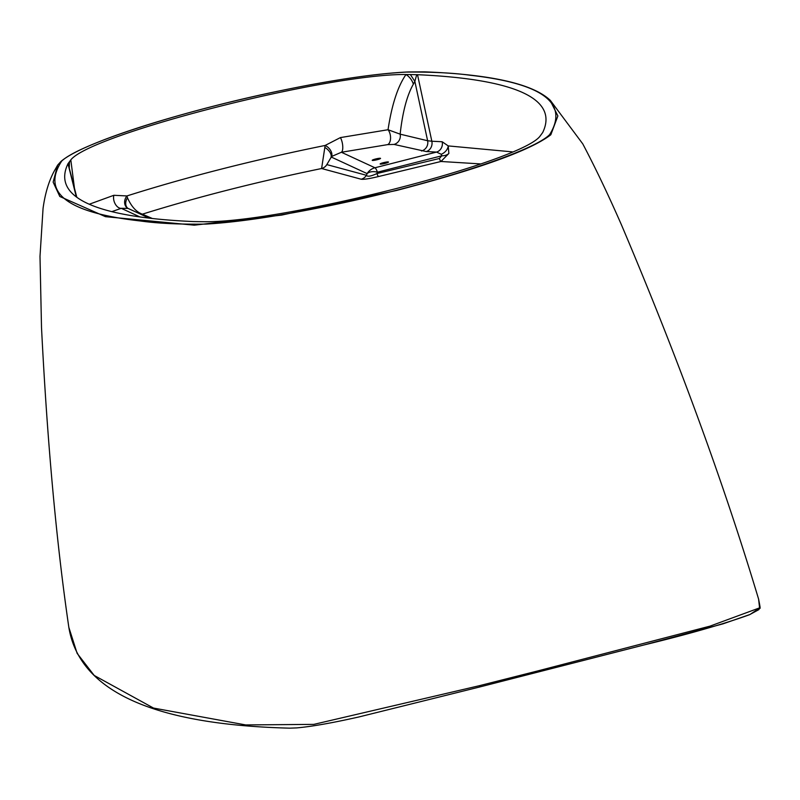 <?xml version="1.0" encoding="UTF-8"?>
<svg xmlns="http://www.w3.org/2000/svg" width="800" height="800" viewBox="0 0 800 800"><rect width="100%" height="100%" fill="white"/><g stroke="black" fill="none" stroke-linecap="round" stroke-linejoin="round"><path stroke-width="1.2" d="M759.01 608.43L750.01 614.49L722.96 623.86L644.65 644.78L479.73 686.96M537.79 670.92L710 626.14L759.57 607.87L758.6 599.13C761.35 613.13 759.69 606.04 758.94 609.58L749.54 614.71C723.75 624.07 688.45 634.18 643.65 645.05L479.66 686.99L479.51 685.67L537.79 670.92M549.66 134.57C569.16 103.23 542.71 83.46 470.29 75.27C453.36 72.92 431.99 71.86 406.19 72.09C374.87 73.76 333.75 79.8 282.85 90.21C184.16 110.25 79.6 143.74 61.7 161.08C41.05 192.82 67.41 212.81 140.77 221.03C157.9 223.43 179.58 224.45 205.81 224.1C237.74 222.26 279.23 216.07 330.27 205.54C429.64 185.19 533.34 151.65 549.66 134.57A1.71 1.66 -133.3 0 1 550.83 134.76C530.69 150.27 479.29 168.84 396.63 190.45L281.64 215.09L194.26 225.17L105.45 216.67L59.81 196.49L53.14 182.13L57.65 165.12L53.99 171.54C48.7 181.55 45.05 193.83 43.06 208.4L40 256.38L41.51 327.51C47.31 442.64 56.42 542.59 68.84 627.35L77.12 653.34L94.19 675.44L153.5 708.06L245.67 724.93L313.82 724.38L479.51 685.67M549.94 100.01L557.88 115.95L550.83 134.76M380.21 164.06A4.28 0.54 166.9 0 1 380.14 163.99A4.28 0.54 166.9 0 1 383.84 162.57A4.28 0.54 166.9 0 1 388.39 161.98A4.28 0.54 166.9 0 1 388.47 162.05A4.28 0.54 166.9 0 1 384.76 163.47A4.28 0.54 166.9 0 1 380.21 164.06M372.28 160.4A4.28 0.54 166.9 0 1 372.21 160.33A4.28 0.54 166.9 0 1 375.91 158.91A4.28 0.54 166.9 0 1 380.46 158.31A4.28 0.54 166.9 0 1 380.54 158.39A4.28 0.54 166.9 0 1 376.83 159.81A4.28 0.54 166.9 0 1 372.28 160.4M76.33 196.92L67.99 163.72L70.81 159.89C91.01 133.95 327.46 73.67 406 74.51L417.52 74.7L431.84 141.24A1293.07 164.4 166.9 0 1 442.19 141.77L448.22 145.91L512.23 151.86M417.52 74.7A1294.27 164.55 166.9 0 1 522.95 92.7A1294.27 164.55 166.9 0 1 545.52 115.06A1294.27 164.55 166.9 0 1 542.7 132.53L539.88 136.37C519.67 162.3 283.23 222.59 204.68 221.74L193.16 221.56A1294.27 164.55 -13.1 0 1 87.73 203.55A1294.27 164.55 -13.1 0 1 65.33 181.91A1294.27 164.55 -13.1 0 1 67.99 163.72M127.94 208.37L121.26 208.32L111.82 211.64M480.65 163.92L440.98 161.48A8.55 1.27 76.6 0 1 439.37 158.5L441.75 155.81L441.25 154.28L436.52 152.09A1284.52 163.31 -13.1 0 0 426.25 151.56L394.02 144.42L387.66 144.62A8.55 4.71 81.8 0 0 390.56 138.23A8.55 4.71 81.8 0 0 388.04 129.73C391.79 104.83 397.78 86.42 406 74.51A17.1 16.2 35 0 1 413.36 84.17C407 95.36 402.59 112.02 400.14 134.16L427.62 140.74L414.85 81.38L413.36 84.17M441.25 154.28A8.55 5.85 -38.2 0 0 448.22 145.91L448.86 153.43L440.98 161.48L378.55 176.53C369.36 178.73 363.57 179.62 361.17 179.22L321.6 168.52C257.01 181.83 197.26 197.05 142.36 214.17L152.36 218.5M70.81 159.89L74.39 187.66M89.26 204.24L113.85 195.29L126.93 195.94C187.34 176.84 253.41 160.01 325.14 145.45L340.41 137.59L388.04 129.73L400.14 134.16A8.55 8.22 103.4 0 1 394.02 144.42M76.8 197.27L68.08 163.51M416.74 74.65L414.85 81.38L410.33 74.49M69.73 161.41L69.36 163.2M326.83 164.6A8.55 8.36 105 0 1 321.6 168.52L325.14 145.45A8.55 5.5 44.3 0 1 331.6 156.49L326.83 164.6L366.42 175.29C367.37 176.93 370.87 176.35 376.91 173.56L439.37 158.5M127.66 208.21A8.55 6.98 -60.6 0 1 126.93 195.94L127.48 197.81C131.4 206.61 136.36 212.06 142.36 214.17A8.55 8.43 -66.6 0 1 141.05 214.4M361.17 179.22A8.55 8.36 105.3 0 0 366.42 175.29L367.13 173.61A12.83 7.49 22.9 0 1 377.49 172.18L376.91 173.56A8.55 1.3 76.3 0 0 378.55 176.53M387.66 144.62L341.39 152.26L331.6 156.49M127.8 208.29L149.12 218.12M113.85 195.29A8.55 5.36 -109 0 0 115.28 204.05A8.55 5.36 -109 0 0 121.26 208.32L139.88 216.93M127.48 197.81A8.55 6.31 -57.4 0 0 127.86 208.3M442.19 141.77A8.55 7.79 -86.7 0 1 436.52 152.09L374.96 167.77A12.83 12.56 114.8 0 0 367.13 173.61L331.1 156.96A8.55 4.74 39.4 0 0 324.93 147.52M448.86 153.43A8.55 5.31 3 0 1 441.75 155.81L377.49 172.18A12.83 2.05 75.7 0 0 374.96 167.77L341.39 152.26A8.55 2.99 79.6 0 0 342.74 146.11A8.55 2.99 79.6 0 0 340.41 137.59M60.73 161.69A1.71 1.65 48.7 0 1 60.95 161.45L60.95 161.45A1.71 1.65 48.7 0 1 61.7 161.08M421.5 150.99A8.55 8.22 103.4 0 0 427.62 140.74L431.84 141.24A8.55 7.73 92.6 0 1 426.25 151.56M57.65 165.12L60.95 161.45C67.44 155.86 80 149.35 98.65 141.91C114.69 135.51 133.98 128.89 156.53 122.04C205.53 107.3 256.67 94.91 309.94 84.88C350.33 77.41 383.1 73.1 408.27 71.95L424.31 71.84C490.92 74.38 532.93 83.89 550.33 100.38L582.78 143.89C595.2 167.42 608.07 194.36 621.39 224.71C677.9 357.94 723.64 482.74 758.6 599.13M69.3 167.42L69.4 162.95M479.66 686.99L358.94 716.95C332.25 722.96 311.51 726.61 296.72 727.9L289.77 728.16C152.94 724.71 79.29 691.11 68.84 627.35"/></g></svg>
